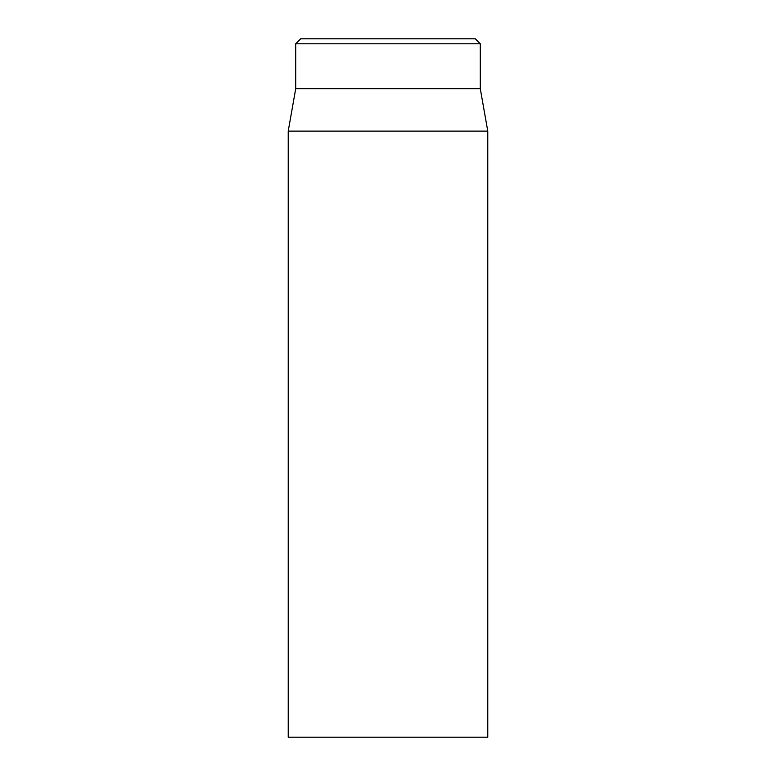 <?xml version="1.0" encoding="UTF-8"?>
<svg xmlns="http://www.w3.org/2000/svg" width="776" height="776" viewBox="0 0 776 776"><rect width="100%" height="100%" fill="white"/><g stroke="black" fill="none" stroke-linecap="round" stroke-linejoin="round"><path stroke-width="1.16" d="M288.226 131.125L288.226 737.2L487.774 737.2L487.774 131.125L288.226 131.125L295.714 88.687L480.286 88.687L480.286 43.786L475.3 38.8L300.7 38.8L295.714 43.786L480.286 43.786M295.714 88.687L295.714 43.786M480.286 88.687L487.774 131.125"/></g></svg>
